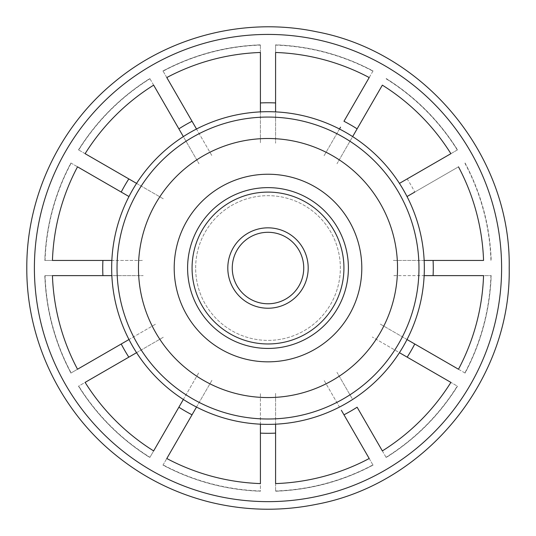 <?xml version="1.0" encoding="UTF-8"?>
<svg xmlns="http://www.w3.org/2000/svg" width="536" height="536" viewBox="0 0 536 536"><rect width="100%" height="100%" fill="white"/><g stroke="black" fill="none" stroke-linecap="round" stroke-linejoin="round"><path stroke-width="0.4" stroke-dasharray="2.68 2.01" d="M501.609 268.034A233.609 233.609 0 0 0 268 34.425A233.609 233.609 0 0 0 34.391 268.034A233.609 233.609 0 0 0 268 501.642A233.609 233.609 0 0 0 501.609 268.034M352.648 136.6A156.331 156.331 0 0 0 339.496 129.009A156.331 156.331 0 0 1 352.648 136.6L336.997 163.721L352.648 136.6A156.331 156.331 0 0 0 339.496 129.009A156.331 156.331 0 0 1 352.648 136.6L382.356 85.15A215.693 215.693 0 0 1 450.883 153.678L457.402 149.913A223.217 223.217 0 0 0 386.121 78.631L386.181 78.531C415.387 96.869 439.165 120.647 457.503 149.852L399.434 183.386A156.331 156.331 0 0 1 407.025 196.538L414.77 192.062A165.269 165.269 0 0 0 407.179 178.91L450.883 153.678M373.029 70.933L369.204 77.553A215.693 215.693 0 0 0 275.591 52.474L275.591 45.098A223.063 223.063 0 0 1 372.895 71.167L372.969 71.04A223.217 223.217 0 0 0 275.591 44.95L275.591 44.83C310.063 46.103 342.538 54.806 373.029 70.94M162.971 70.94C193.463 54.806 225.937 46.103 260.409 44.83L260.409 52.474A215.693 215.693 0 0 0 166.797 77.553L163.105 71.167A223.063 223.063 0 0 1 260.409 45.098L260.409 44.95A223.217 223.217 0 0 0 163.031 71.04L162.971 70.933M163.105 71.167L192.029 121.263A165.269 165.269 0 0 0 178.877 128.854L153.644 85.15A215.693 215.693 0 0 0 85.117 153.678L78.732 149.986A223.063 223.063 0 0 1 149.959 78.765L149.879 78.631A223.217 223.217 0 0 0 78.598 149.913L78.497 149.852C96.835 120.647 120.613 96.869 149.819 78.531L178.877 128.854L149.959 78.765M70.899 163.004L77.519 166.83A215.693 215.693 0 0 0 52.441 260.442L45.064 260.442A223.063 223.063 0 0 1 71.134 163.138L71.007 163.065A223.217 223.217 0 0 0 44.917 260.442L44.796 260.442C46.069 225.971 54.773 193.496 70.906 163.004M70.906 373.063C54.773 342.571 46.069 310.096 44.796 275.625L52.441 275.625A215.693 215.693 0 0 0 77.519 369.237L71.134 372.929A223.063 223.063 0 0 1 45.064 275.625L44.917 275.625A223.217 223.217 0 0 0 71.007 373.002L70.899 373.063M136.566 352.681L163.688 337.03L136.566 352.681A156.331 156.331 0 0 1 128.975 339.529A156.331 156.331 0 0 0 136.566 352.681A156.331 156.331 0 0 1 128.975 339.529L156.09 323.878L128.975 339.529A156.331 156.331 0 0 0 136.566 352.681A156.331 156.331 0 0 1 128.975 339.529L121.23 344.005A165.269 165.269 0 0 0 128.821 357.157L85.117 382.389A215.693 215.693 0 0 0 153.644 450.917L149.959 457.302A223.063 223.063 0 0 1 78.732 386.074L78.598 386.155A223.217 223.217 0 0 0 149.879 457.436L149.819 457.536C120.613 439.198 96.835 415.42 78.497 386.215L128.821 357.157L78.732 386.074M162.971 465.134L166.797 458.515A215.693 215.693 0 0 0 260.409 483.593L260.409 490.969A223.063 223.063 0 0 1 163.105 464.9L163.031 465.027A223.217 223.217 0 0 0 260.409 491.117L260.409 491.237C225.937 489.964 193.463 481.261 162.971 465.127M373.029 465.127C342.538 481.261 310.063 489.964 275.591 491.237L275.591 483.593A215.693 215.693 0 0 0 369.204 458.515L372.895 464.9A223.063 223.063 0 0 1 275.591 490.969L275.591 491.117A223.217 223.217 0 0 0 372.969 465.027L373.029 465.134M372.895 464.9L343.971 414.804A165.269 165.269 0 0 0 357.123 407.213L382.356 450.917A215.693 215.693 0 0 0 450.883 382.389L457.268 386.074A223.063 223.063 0 0 1 386.041 457.302L386.121 457.436A223.217 223.217 0 0 0 457.402 386.155L457.503 386.215C439.165 415.42 415.387 439.198 386.181 457.536L357.123 407.213L386.041 457.302M465.101 373.063L458.481 369.237A215.693 215.693 0 0 0 483.559 275.625L490.936 275.625A223.063 223.063 0 0 1 464.866 372.929L464.993 373.002A223.217 223.217 0 0 0 491.083 275.625L491.204 275.625C489.931 310.096 481.228 342.571 465.094 373.063M45.064 260.442L102.905 260.442A165.269 165.269 0 0 0 102.905 275.625L111.85 275.625A156.331 156.331 0 0 1 268 111.702A156.331 156.331 0 0 1 424.331 268.034A156.331 156.331 0 0 1 268 424.365A156.331 156.331 0 0 1 111.669 268.034A156.331 156.331 0 0 1 268 111.702A156.331 156.331 0 0 1 424.331 268.034A156.331 156.331 0 0 0 424.15 260.442A156.331 156.331 0 0 1 424.15 275.625L392.834 275.625L424.15 275.625A156.331 156.331 0 0 0 424.15 260.442A156.331 156.331 0 0 1 424.15 275.625L433.095 275.625A165.269 165.269 0 0 0 433.095 260.442L483.559 260.442A215.693 215.693 0 0 0 458.481 166.83L407.025 196.538A156.331 156.331 0 0 0 399.434 183.386A156.331 156.331 0 0 1 407.025 196.538L458.481 166.83M465.101 163.004L464.993 163.065A223.217 223.217 0 0 1 491.083 260.442L491.204 260.442C489.931 225.971 481.228 193.496 465.094 163.004M424.15 260.442L392.834 260.442L424.15 260.442M407.025 339.529L379.91 323.878L407.025 339.529A156.331 156.331 0 0 1 399.434 352.681L372.312 337.03L399.434 352.681M352.648 399.467A156.331 156.331 0 0 1 339.496 407.058A156.331 156.331 0 0 0 352.648 399.467L336.997 372.346L352.648 399.467A156.331 156.331 0 0 1 339.496 407.058L323.845 379.944L339.496 407.058M275.591 424.184L275.591 392.868L275.591 424.184A156.331 156.331 0 0 1 260.409 424.184A156.331 156.331 0 0 0 275.591 424.184A156.331 156.331 0 0 1 260.409 424.184L260.409 392.868L260.409 424.184A156.331 156.331 0 0 0 275.591 424.184A156.331 156.331 0 0 1 260.409 424.184L260.409 490.969M178.877 407.213A165.269 165.269 0 0 0 192.029 414.804L196.504 407.058A156.331 156.331 0 0 1 183.352 399.467L149.959 457.302M196.504 407.058L212.155 379.944L196.504 407.058A156.331 156.331 0 0 1 183.352 399.467A156.331 156.331 0 0 0 196.504 407.058A156.331 156.331 0 0 1 183.352 399.467L199.003 372.346L183.352 399.467A156.331 156.331 0 0 0 196.504 407.058M111.85 275.625A156.331 156.331 0 0 1 111.85 260.442A156.331 156.331 0 0 0 111.85 275.625L143.166 275.625L111.85 275.625A156.331 156.331 0 0 1 111.85 260.442L143.166 260.442L111.85 260.442A156.331 156.331 0 0 0 111.85 275.625M78.732 149.986L128.821 178.91A165.269 165.269 0 0 0 121.23 192.062L128.975 196.538A156.331 156.331 0 0 1 136.566 183.386A156.331 156.331 0 0 0 128.975 196.538M136.566 183.386L163.688 199.037L136.566 183.386M183.352 136.6A156.331 156.331 0 0 1 196.504 129.009A156.331 156.331 0 0 0 183.352 136.6L199.003 163.721L183.352 136.6A156.331 156.331 0 0 1 196.504 129.009L212.155 156.123L196.504 129.009M275.591 111.883A156.331 156.331 0 0 0 260.409 111.883A156.331 156.331 0 0 1 275.591 111.883L275.591 143.199L275.591 111.883A156.331 156.331 0 0 0 260.409 111.883A156.331 156.331 0 0 1 275.591 111.883L275.591 45.098M260.409 111.883L260.409 143.199L260.409 111.883M339.496 129.009L323.845 156.123L339.496 129.009M121.23 192.062L71.134 163.138M102.905 275.625L45.064 275.625M121.23 344.005L71.134 372.929M192.029 414.804L163.105 464.9M260.409 433.128A165.269 165.269 0 0 0 275.591 433.128L275.591 490.969M464.866 372.929L414.77 344.005A165.269 165.269 0 0 1 407.179 357.157L457.268 386.074M433.095 275.625L490.936 275.625M490.936 260.442A223.063 223.063 0 0 0 464.866 163.138M407.025 196.538A156.331 156.331 0 0 0 399.434 183.386M457.268 149.986A223.063 223.063 0 0 0 386.041 78.765M357.123 128.854A165.269 165.269 0 0 0 343.971 121.263L372.895 71.167M275.591 102.939A165.269 165.269 0 0 0 260.409 102.939L260.409 45.098M138.469 268.034A129.531 129.531 0 0 0 268 397.565A129.531 129.531 0 0 0 397.531 268.034A129.531 129.531 0 0 0 268 138.502A129.531 129.531 0 0 0 138.469 268.034A129.531 129.531 0 0 1 268 138.502A129.531 129.531 0 0 1 397.531 268.034A129.531 129.531 0 0 1 268 397.565A129.531 129.531 0 0 1 138.469 268.034A129.531 129.531 0 0 1 268 138.502A129.531 129.531 0 0 1 397.531 268.034A129.531 129.531 0 0 1 268 397.565A129.531 129.531 0 0 1 138.469 268.034M174.2 268.034A93.8 93.8 0 0 1 268 174.234A93.8 93.8 0 0 1 361.8 268.034A93.8 93.8 0 0 1 268 361.834A93.8 93.8 0 0 1 174.2 268.034A93.8 93.8 0 0 1 268 174.234A93.8 93.8 0 0 1 361.8 268.034A93.8 93.8 0 0 0 268 174.234A93.8 93.8 0 0 0 174.2 268.034A93.8 93.8 0 0 0 268 361.834A93.8 93.8 0 0 0 361.8 268.034A93.8 93.8 0 0 1 268 361.834A93.8 93.8 0 0 1 174.2 268.034M195.64 268.034A72.36 72.36 0 0 1 268 195.674A72.36 72.36 0 0 1 340.36 268.034A72.36 72.36 0 0 1 268 340.394A72.36 72.36 0 0 1 195.64 268.034A72.36 72.36 0 0 1 268 195.674A72.36 72.36 0 0 1 340.36 268.034A72.36 72.36 0 0 1 268 340.394A72.36 72.36 0 0 1 195.64 268.034M111.669 268.034A156.331 156.331 0 0 1 268 111.702A156.331 156.331 0 0 1 424.331 268.034A156.331 156.331 0 0 1 268 424.365A156.331 156.331 0 0 1 111.669 268.034A156.331 156.331 0 0 0 268 424.365A156.331 156.331 0 0 0 424.331 268.034A156.331 156.331 0 0 1 268 424.365A156.331 156.331 0 0 1 111.669 268.034M268 343.965A75.931 75.931 0 0 1 192.069 268.034A75.931 75.931 0 0 1 268 192.102A75.931 75.931 0 0 0 192.069 268.034A75.931 75.931 0 0 0 268 343.965A75.931 75.931 0 0 0 343.931 268.034A75.931 75.931 0 0 0 268 192.102A75.931 75.931 0 0 1 343.931 268.034A75.931 75.931 0 0 1 268 343.965M268 187.634A80.4 80.4 0 0 0 187.6 268.034A80.4 80.4 0 0 0 268 348.433A80.4 80.4 0 0 1 187.6 268.034A80.4 80.4 0 0 1 268 187.634A80.4 80.4 0 0 1 348.4 268.034A80.4 80.4 0 0 1 268 348.433A80.4 80.4 0 0 0 348.4 268.034A80.4 80.4 0 0 0 268 187.634M268 308.234A40.2 40.2 0 0 0 308.2 268.034A40.2 40.2 0 0 0 268 227.834A40.2 40.2 0 0 0 227.8 268.034A40.2 40.2 0 0 0 268 308.234M268 232.302A35.731 35.731 0 0 1 303.731 268.034A35.731 35.731 0 0 1 268 303.765A35.731 35.731 0 0 0 303.731 268.034A35.731 35.731 0 0 0 268 232.302A35.731 35.731 0 0 0 232.269 268.034A35.731 35.731 0 0 0 268 303.765A35.731 35.731 0 0 1 232.269 268.034A35.731 35.731 0 0 1 268 232.302M298.8 342.303A80.4 80.4 0 0 0 342.27 237.234A80.4 80.4 0 0 0 237.2 193.764A80.4 80.4 0 0 0 193.731 298.833A80.4 80.4 0 0 0 298.8 342.303M238.915 197.891A75.931 75.931 0 0 1 338.142 238.949A75.931 75.931 0 0 1 297.085 338.176A75.931 75.931 0 0 1 197.858 297.118A75.931 75.931 0 0 1 238.915 197.891M281.688 301.044A35.731 35.731 0 0 1 234.989 281.722A35.731 35.731 0 0 1 254.312 235.023A35.731 35.731 0 0 1 301.011 254.345A35.731 35.731 0 0 1 281.688 301.044M117.029 268.034A150.971 150.971 0 0 1 268 117.062A150.971 150.971 0 0 1 418.971 268.034A150.971 150.971 0 0 1 268 419.005A150.971 150.971 0 0 1 117.029 268.034"/><path stroke-width="0.8" d="M501.609 268.034A233.609 233.609 0 0 0 268 34.425A233.609 233.609 0 0 0 34.391 268.034A233.609 233.609 0 0 0 268 501.642A233.609 233.609 0 0 0 501.609 268.034M414.77 192.062L407.025 196.538A156.331 156.331 0 0 0 399.434 183.386L450.883 153.678A215.693 215.693 0 0 0 382.356 85.15L352.648 136.6A156.331 156.331 0 0 0 339.496 129.009L340.541 127.2M407.179 178.91L450.883 153.678M458.481 166.83A215.693 215.693 0 0 1 483.559 260.442L426.241 260.442M433.095 260.442L424.15 260.442L433.095 260.442A165.269 165.269 0 0 1 433.095 275.625L424.15 275.625A156.331 156.331 0 0 0 424.15 260.442L433.095 260.442M433.095 275.625L483.559 275.625A215.693 215.693 0 0 1 458.481 369.237L407.025 339.529A156.331 156.331 0 0 1 399.434 352.681L403.126 354.819M357.123 128.854L352.648 136.6L357.123 128.854A165.269 165.269 0 0 0 343.971 121.263L369.204 77.553A215.693 215.693 0 0 0 275.591 52.474L275.591 111.883A156.331 156.331 0 0 0 260.409 111.883L260.409 52.474A215.693 215.693 0 0 0 166.797 77.553L196.504 129.009A156.331 156.331 0 0 0 183.352 136.6L153.644 85.15A215.693 215.693 0 0 0 85.117 153.678L136.566 183.386A156.331 156.331 0 0 0 128.975 196.538A156.331 156.331 0 0 1 136.566 183.386A156.331 156.331 0 0 0 128.975 196.538L77.519 166.83A215.693 215.693 0 0 0 52.441 260.442L111.85 260.442A156.331 156.331 0 0 0 111.85 275.625L52.441 275.625A215.693 215.693 0 0 0 77.519 369.237L128.975 339.529A156.331 156.331 0 0 0 136.566 352.681L85.117 382.389A215.693 215.693 0 0 0 153.644 450.917L183.352 399.467A156.331 156.331 0 0 0 196.504 407.058L166.797 458.515A215.693 215.693 0 0 0 260.409 483.593L260.409 424.184A156.331 156.331 0 0 0 275.591 424.184L275.591 483.593A215.693 215.693 0 0 0 369.204 458.515L343.971 414.804A165.269 165.269 0 0 0 357.123 407.213L382.356 450.917A215.693 215.693 0 0 0 450.883 382.389L399.434 352.681A156.331 156.331 0 0 0 407.025 339.529L408.834 340.574M343.971 414.804L341.365 410.295M260.409 433.128L260.409 424.184L260.409 433.128A165.269 165.269 0 0 0 275.591 433.128L275.591 426.274M121.23 344.005L128.975 339.529L121.23 344.005A165.269 165.269 0 0 0 128.821 357.157L134.757 353.727M128.975 196.538A156.331 156.331 0 0 0 111.85 260.442L108.111 260.442M260.409 111.883A156.331 156.331 0 0 0 136.566 183.386L133.33 181.516M196.504 129.009L194.635 125.772M192.029 121.263A165.269 165.269 0 0 0 178.877 128.854L182.307 134.791M275.591 102.939L275.591 111.883L275.591 102.939A165.269 165.269 0 0 0 260.409 102.939L260.409 109.793M178.877 407.213L183.352 399.467L178.877 407.213A165.269 165.269 0 0 0 192.029 414.804M339.496 407.058A156.331 156.331 0 0 0 352.648 399.467M407.179 357.157L399.434 352.681L407.179 357.157A165.269 165.269 0 0 0 414.77 344.005L407.025 339.529A156.331 156.331 0 0 1 399.434 352.681M397.531 268.034A129.531 129.531 0 0 1 268 397.565A129.531 129.531 0 0 1 138.469 268.034A129.531 129.531 0 0 1 268 138.502A129.531 129.531 0 0 1 397.531 268.034M174.2 268.034A93.8 93.8 0 0 1 268 174.234A93.8 93.8 0 0 1 361.8 268.034A93.8 93.8 0 0 1 268 361.834A93.8 93.8 0 0 1 174.2 268.034M275.591 111.883A156.331 156.331 0 0 1 339.496 129.009M352.648 136.6A156.331 156.331 0 0 1 399.434 183.386M407.025 196.538A156.331 156.331 0 0 1 424.15 260.442M424.331 268.034A156.331 156.331 0 0 1 275.591 424.184A156.331 156.331 0 0 0 424.331 268.034M260.409 424.184A156.331 156.331 0 0 1 196.504 407.058A156.331 156.331 0 0 0 260.409 424.184M183.352 399.467A156.331 156.331 0 0 1 136.566 352.681A156.331 156.331 0 0 0 183.352 399.467M128.975 339.529A156.331 156.331 0 0 1 111.85 275.625A156.331 156.331 0 0 0 128.975 339.529M297.085 338.176A75.931 75.931 0 0 0 338.142 238.949A75.931 75.931 0 0 0 238.915 197.891A75.931 75.931 0 0 0 197.858 297.118A75.931 75.931 0 0 0 297.085 338.176M237.2 193.764A80.4 80.4 0 0 1 342.27 237.234A80.4 80.4 0 0 1 298.8 342.303A80.4 80.4 0 0 1 193.731 298.833A80.4 80.4 0 0 1 237.2 193.764M283.397 305.165A40.2 40.2 0 0 1 230.869 283.43A40.2 40.2 0 0 1 252.603 230.902A40.2 40.2 0 0 1 305.131 252.637A40.2 40.2 0 0 1 283.397 305.165M254.312 235.023A35.731 35.731 0 0 0 234.989 281.722A35.731 35.731 0 0 0 281.688 301.044A35.731 35.731 0 0 0 301.011 254.345A35.731 35.731 0 0 0 254.312 235.023M102.905 275.625A165.269 165.269 0 0 1 102.905 260.442M121.23 192.062A165.269 165.269 0 0 1 128.821 178.91M117.029 268.034A150.971 150.971 0 0 1 268 117.062A150.971 150.971 0 0 1 418.971 268.034A150.971 150.971 0 0 1 268 419.005A150.971 150.971 0 0 1 117.029 268.034M509.2 268.034C511.243 156.834 426.221 52.394 316.91 31.845C246.346 16.797 169.577 35.865 114.255 82.189C59.396 127.052 26.405 197.154 26.8 268.034C26.432 337.633 58.19 406.523 111.354 451.446C139.749 475.546 171.969 492.283 208.015 501.656C244.121 510.808 280.415 511.666 316.91 504.222C426.221 483.673 511.243 379.233 509.2 268.034"/></g></svg>
